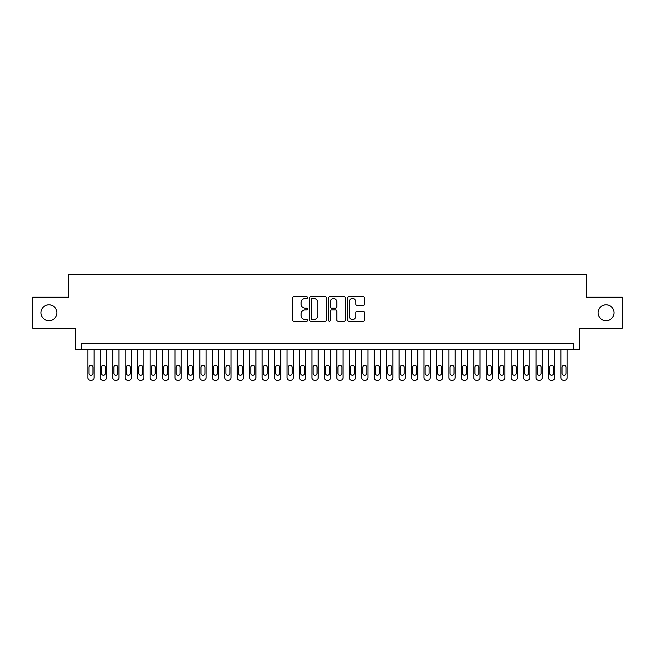 <?xml version="1.0" encoding="UTF-8"?>
<svg xmlns="http://www.w3.org/2000/svg" width="655" height="655" viewBox="0 0 655 655"><rect width="100%" height="100%" fill="white"/><g stroke="black" fill="none" stroke-linecap="round" stroke-linejoin="round"><path stroke-width="0.98" d="M307.58 297.648A0.852 0.852 0 0 0 306.728 296.789L293.743 296.789A1.22 1.22 0 0 0 292.523 298.017L292.523 320.008A1.22 1.22 0 0 0 293.743 321.228L306.728 321.228A0.852 0.852 0 0 0 307.58 320.377A0.852 0.852 0 0 0 306.728 319.525L305.042 319.525A3.914 3.914 0 0 1 301.136 315.612L301.136 313.778A3.914 3.914 0 0 1 305.042 309.864L306.728 309.864A0.852 0.852 0 0 0 307.58 309.013A0.852 0.852 0 0 0 306.728 308.153L305.042 308.153A3.914 3.914 0 0 1 301.136 304.248L301.136 302.413A3.914 3.914 0 0 1 305.042 298.5L306.728 298.5A0.852 0.852 0 0 0 307.58 297.648M598.097 312.746A7.966 7.966 0 0 0 606.063 320.713A7.966 7.966 0 0 0 614.03 312.746A7.966 7.966 0 0 0 606.063 304.78A7.966 7.966 0 0 0 598.097 312.746M40.97 312.746A7.966 7.966 0 0 0 48.937 320.713A7.966 7.966 0 0 0 56.903 312.746A7.966 7.966 0 0 0 48.937 304.78A7.966 7.966 0 0 0 40.97 312.746M363.214 305.41A1.22 1.22 0 0 0 364.434 304.182L364.434 298.017A1.22 1.22 0 0 0 363.214 296.789L348.796 296.789A1.22 1.22 0 0 0 347.576 298.017L347.576 320.008A1.22 1.22 0 0 0 348.796 321.228L363.214 321.228A1.22 1.22 0 0 0 364.434 320.008L364.434 312.558A1.22 1.22 0 0 0 363.214 311.338L357.04 311.338A1.22 1.22 0 0 0 355.821 312.558L355.821 316.25A3.267 3.267 0 0 1 352.554 319.525A3.267 3.267 0 0 1 349.279 316.25L349.279 301.775A3.267 3.267 0 0 1 352.554 298.5A3.267 3.267 0 0 1 355.821 301.775L355.821 304.182A1.22 1.22 0 0 0 357.04 305.41L363.214 305.41M573.387 349.475L579.609 349.475L579.609 328.311L622.25 328.311L622.25 297.182L586.454 297.182L586.454 274.773L68.546 274.773L68.546 297.182L32.75 297.182L32.75 328.311L75.391 328.311L75.391 349.475L573.387 349.475L573.387 343.253L81.613 343.253L81.613 349.475M326.427 298.017A1.22 1.22 0 0 0 325.207 296.789L310.789 296.789A1.22 1.22 0 0 0 309.569 298.017L309.569 320.008A1.22 1.22 0 0 0 310.789 321.228L325.207 321.228A1.22 1.22 0 0 0 326.427 320.008L326.427 298.017M329.793 296.789L344.211 296.789A1.22 1.22 0 0 1 345.431 298.017L345.431 320.008A1.22 1.22 0 0 1 344.211 321.228L338.037 321.228A1.22 1.22 0 0 1 336.817 320.008L336.817 311.092A1.22 1.22 0 0 0 335.597 309.864L331.504 309.864A1.22 1.22 0 0 0 330.284 311.092L330.284 320.377A0.852 0.852 0 0 1 329.424 321.228A0.852 0.852 0 0 1 328.573 320.377L328.573 298.017A1.22 1.22 0 0 1 329.793 296.789M312.132 298.5A0.852 0.852 0 0 0 311.281 299.36L311.281 318.666A0.852 0.852 0 0 0 312.132 319.525L313.909 319.525A3.914 3.914 0 0 0 317.814 315.612L317.814 302.413A3.914 3.914 0 0 0 313.909 298.5L312.132 298.5M336.817 301.832A3.267 3.267 0 0 0 333.551 298.565A3.267 3.267 0 0 0 330.284 301.832L330.284 306.933A1.22 1.22 0 0 0 331.504 308.153L335.597 308.153A1.22 1.22 0 0 0 336.817 306.933L336.817 301.832M94.066 349.475L94.066 377.738A2.489 2.489 0 0 1 91.577 380.227L90.333 380.227A2.489 2.489 0 0 1 87.844 377.738L87.844 349.475M92.944 373.252L92.944 367.275A1.99 1.99 0 0 0 90.955 365.285A1.99 1.99 0 0 0 88.957 367.275L88.957 373.252A1.99 1.99 0 0 0 90.955 375.241A1.99 1.99 0 0 0 92.944 373.252M106.519 349.475L106.519 377.738A2.489 2.489 0 0 1 104.022 380.227L102.778 380.227A2.489 2.489 0 0 1 100.289 377.738L100.289 349.475M105.398 373.252L105.398 367.275A1.99 1.99 0 0 0 103.4 365.285A1.99 1.99 0 0 0 101.41 367.275L101.41 373.252A1.99 1.99 0 0 0 103.4 375.241A1.99 1.99 0 0 0 105.398 373.252M118.964 349.475L118.964 377.738A2.489 2.489 0 0 1 116.475 380.227L115.231 380.227A2.489 2.489 0 0 1 112.742 377.738L112.742 349.475M117.843 373.252L117.843 367.275A1.99 1.99 0 0 0 115.853 365.285A1.99 1.99 0 0 0 113.864 367.275L113.864 373.252A1.99 1.99 0 0 0 115.853 375.241A1.99 1.99 0 0 0 117.843 373.252M131.418 349.475L131.418 377.738A2.489 2.489 0 0 1 128.929 380.227L127.684 380.227A2.489 2.489 0 0 1 125.187 377.738L125.187 349.475M130.296 373.252L130.296 367.275A1.99 1.99 0 0 0 128.306 365.285A1.99 1.99 0 0 0 126.309 367.275L126.309 373.252A1.99 1.99 0 0 0 128.306 375.241A1.99 1.99 0 0 0 130.296 373.252M143.863 349.475L143.863 377.738A2.489 2.489 0 0 1 141.374 380.227L140.129 380.227A2.489 2.489 0 0 1 137.64 377.738L137.64 349.475M142.741 373.252L142.741 367.275A1.99 1.99 0 0 0 140.751 365.285A1.99 1.99 0 0 0 138.762 367.275L138.762 373.252A1.99 1.99 0 0 0 140.751 375.241A1.99 1.99 0 0 0 142.741 373.252M156.316 349.475L156.316 377.738A2.489 2.489 0 0 1 153.827 380.227L152.582 380.227A2.489 2.489 0 0 1 150.093 377.738L150.093 349.475M155.194 373.252L155.194 367.275A1.99 1.99 0 0 0 153.204 365.285A1.99 1.99 0 0 0 151.207 367.275L151.207 373.252A1.99 1.99 0 0 0 153.204 375.241A1.99 1.99 0 0 0 155.194 373.252M168.761 349.475L168.761 377.738A2.489 2.489 0 0 1 166.272 380.227L165.027 380.227A2.489 2.489 0 0 1 162.538 377.738L162.538 349.475M167.647 373.252L167.647 367.275A1.99 1.99 0 0 0 165.649 365.285A1.99 1.99 0 0 0 163.66 367.275L163.66 373.252A1.99 1.99 0 0 0 165.649 375.241A1.99 1.99 0 0 0 167.647 373.252M181.214 349.475L181.214 377.738A2.489 2.489 0 0 1 178.725 380.227L177.48 380.227A2.489 2.489 0 0 1 174.991 377.738L174.991 349.475M180.092 373.252L180.092 367.275A1.99 1.99 0 0 0 178.103 365.285A1.99 1.99 0 0 0 176.113 367.275L176.113 373.252A1.99 1.99 0 0 0 178.103 375.241A1.99 1.99 0 0 0 180.092 373.252M193.667 349.475L193.667 377.738A2.489 2.489 0 0 1 191.178 380.227L189.925 380.227A2.489 2.489 0 0 1 187.436 377.738L187.436 349.475M192.545 373.252L192.545 367.275A1.99 1.99 0 0 0 190.548 365.285A1.99 1.99 0 0 0 188.558 367.275L188.558 373.252A1.99 1.99 0 0 0 190.548 375.241A1.99 1.99 0 0 0 192.545 373.252M206.112 349.475L206.112 377.738A2.489 2.489 0 0 1 203.623 380.227L202.379 380.227A2.489 2.489 0 0 1 199.89 377.738L199.89 349.475M204.99 373.252L204.99 367.275A1.99 1.99 0 0 0 203.001 365.285A1.99 1.99 0 0 0 201.011 367.275L201.011 373.252A1.99 1.99 0 0 0 203.001 375.241A1.99 1.99 0 0 0 204.99 373.252M218.565 349.475L218.565 377.738A2.489 2.489 0 0 1 216.076 380.227L214.832 380.227A2.489 2.489 0 0 1 212.343 377.738L212.343 349.475M217.444 373.252L217.444 367.275A1.99 1.99 0 0 0 215.454 365.285A1.99 1.99 0 0 0 213.456 367.275L213.456 373.252A1.99 1.99 0 0 0 215.454 375.241A1.99 1.99 0 0 0 217.444 373.252M231.01 349.475L231.01 377.738A2.489 2.489 0 0 1 228.521 380.227L227.277 380.227A2.489 2.489 0 0 1 224.788 377.738L224.788 349.475M229.897 373.252L229.897 367.275A1.99 1.99 0 0 0 227.899 365.285A1.99 1.99 0 0 0 225.91 367.275L225.91 373.252A1.99 1.99 0 0 0 227.899 375.241A1.99 1.99 0 0 0 229.897 373.252M243.464 349.475L243.464 377.738A2.489 2.489 0 0 1 240.974 380.227L239.73 380.227A2.489 2.489 0 0 1 237.241 377.738L237.241 349.475M242.342 373.252L242.342 367.275A1.99 1.99 0 0 0 240.352 365.285A1.99 1.99 0 0 0 238.363 367.275L238.363 373.252A1.99 1.99 0 0 0 240.352 375.241A1.99 1.99 0 0 0 242.342 373.252M255.917 349.475L255.917 377.738A2.489 2.489 0 0 1 253.419 380.227L252.175 380.227A2.489 2.489 0 0 1 249.686 377.738L249.686 349.475M254.795 373.252L254.795 367.275A1.99 1.99 0 0 0 252.797 365.285A1.99 1.99 0 0 0 250.808 367.275L250.808 373.252A1.99 1.99 0 0 0 252.797 375.241A1.99 1.99 0 0 0 254.795 373.252M268.362 349.475L268.362 377.738A2.489 2.489 0 0 1 265.873 380.227L264.628 380.227A2.489 2.489 0 0 1 262.139 377.738L262.139 349.475M267.24 373.252L267.24 367.275A1.99 1.99 0 0 0 265.25 365.285A1.99 1.99 0 0 0 263.261 367.275L263.261 373.252A1.99 1.99 0 0 0 265.25 375.241A1.99 1.99 0 0 0 267.24 373.252M280.815 349.475L280.815 377.738A2.489 2.489 0 0 1 278.326 380.227L277.081 380.227A2.489 2.489 0 0 1 274.584 377.738L274.584 349.475M279.693 373.252L279.693 367.275A1.99 1.99 0 0 0 277.704 365.285A1.99 1.99 0 0 0 275.706 367.275L275.706 373.252A1.99 1.99 0 0 0 277.704 375.241A1.99 1.99 0 0 0 279.693 373.252M293.26 349.475L293.26 377.738A2.489 2.489 0 0 1 290.771 380.227L289.526 380.227A2.489 2.489 0 0 1 287.037 377.738L287.037 349.475M292.146 373.252L292.146 367.275A1.99 1.99 0 0 0 290.149 365.285A1.99 1.99 0 0 0 288.159 367.275L288.159 373.252A1.99 1.99 0 0 0 290.149 375.241A1.99 1.99 0 0 0 292.146 373.252M305.713 349.475L305.713 377.738A2.489 2.489 0 0 1 303.224 380.227L301.98 380.227A2.489 2.489 0 0 1 299.491 377.738L299.491 349.475M304.591 373.252L304.591 367.275A1.99 1.99 0 0 0 302.602 365.285A1.99 1.99 0 0 0 300.612 367.275L300.612 373.252A1.99 1.99 0 0 0 302.602 375.241A1.99 1.99 0 0 0 304.591 373.252M318.166 349.475L318.166 377.738A2.489 2.489 0 0 1 315.669 380.227L314.425 380.227A2.489 2.489 0 0 1 311.936 377.738L311.936 349.475M317.045 373.252L317.045 367.275A1.99 1.99 0 0 0 315.047 365.285A1.99 1.99 0 0 0 313.057 367.275L313.057 373.252A1.99 1.99 0 0 0 315.047 375.241A1.99 1.99 0 0 0 317.045 373.252M330.611 349.475L330.611 377.738A2.489 2.489 0 0 1 328.122 380.227L326.878 380.227A2.489 2.489 0 0 1 324.389 377.738L324.389 349.475M329.49 373.252L329.49 367.275A1.99 1.99 0 0 0 327.5 365.285A1.99 1.99 0 0 0 325.51 367.275L325.51 373.252A1.99 1.99 0 0 0 327.5 375.241A1.99 1.99 0 0 0 329.49 373.252M343.064 349.475L343.064 377.738A2.489 2.489 0 0 1 340.575 380.227L339.331 380.227A2.489 2.489 0 0 1 336.834 377.738L336.834 349.475M341.943 373.252L341.943 367.275A1.99 1.99 0 0 0 339.953 365.285A1.99 1.99 0 0 0 337.955 367.275L337.955 373.252A1.99 1.99 0 0 0 339.953 375.241A1.99 1.99 0 0 0 341.943 373.252M355.509 349.475L355.509 377.738A2.489 2.489 0 0 1 353.02 380.227L351.776 380.227A2.489 2.489 0 0 1 349.287 377.738L349.287 349.475M354.388 373.252L354.388 367.275A1.99 1.99 0 0 0 352.398 365.285A1.99 1.99 0 0 0 350.409 367.275L350.409 373.252A1.99 1.99 0 0 0 352.398 375.241A1.99 1.99 0 0 0 354.388 373.252M367.963 349.475L367.963 377.738A2.489 2.489 0 0 1 365.474 380.227L364.229 380.227A2.489 2.489 0 0 1 361.74 377.738L361.74 349.475M366.841 373.252L366.841 367.275A1.99 1.99 0 0 0 364.851 365.285A1.99 1.99 0 0 0 362.854 367.275L362.854 373.252A1.99 1.99 0 0 0 364.851 375.241A1.99 1.99 0 0 0 366.841 373.252M380.416 349.475L380.416 377.738A2.489 2.489 0 0 1 377.919 380.227L376.674 380.227A2.489 2.489 0 0 1 374.185 377.738L374.185 349.475M379.294 373.252L379.294 367.275A1.99 1.99 0 0 0 377.296 365.285A1.99 1.99 0 0 0 375.307 367.275L375.307 373.252A1.99 1.99 0 0 0 377.296 375.241A1.99 1.99 0 0 0 379.294 373.252M392.861 349.475L392.861 377.738A2.489 2.489 0 0 1 390.372 380.227L389.127 380.227A2.489 2.489 0 0 1 386.638 377.738L386.638 349.475M391.739 373.252L391.739 367.275A1.99 1.99 0 0 0 389.75 365.285A1.99 1.99 0 0 0 387.76 367.275L387.76 373.252A1.99 1.99 0 0 0 389.75 375.241A1.99 1.99 0 0 0 391.739 373.252M405.314 349.475L405.314 377.738A2.489 2.489 0 0 1 402.825 380.227L401.581 380.227A2.489 2.489 0 0 1 399.083 377.738L399.083 349.475M404.192 373.252L404.192 367.275A1.99 1.99 0 0 0 402.203 365.285A1.99 1.99 0 0 0 400.205 367.275L400.205 373.252A1.99 1.99 0 0 0 402.203 375.241A1.99 1.99 0 0 0 404.192 373.252M417.759 349.475L417.759 377.738A2.489 2.489 0 0 1 415.27 380.227L414.026 380.227A2.489 2.489 0 0 1 411.536 377.738L411.536 349.475M416.637 373.252L416.637 367.275A1.99 1.99 0 0 0 414.648 365.285A1.99 1.99 0 0 0 412.658 367.275L412.658 373.252A1.99 1.99 0 0 0 414.648 375.241A1.99 1.99 0 0 0 416.637 373.252M430.212 349.475L430.212 377.738A2.489 2.489 0 0 1 427.723 380.227L426.479 380.227A2.489 2.489 0 0 1 423.99 377.738L423.99 349.475M429.091 373.252L429.091 367.275A1.99 1.99 0 0 0 427.101 365.285A1.99 1.99 0 0 0 425.103 367.275L425.103 373.252A1.99 1.99 0 0 0 427.101 375.241A1.99 1.99 0 0 0 429.091 373.252M442.657 349.475L442.657 377.738A2.489 2.489 0 0 1 440.168 380.227L438.924 380.227A2.489 2.489 0 0 1 436.435 377.738L436.435 349.475M441.544 373.252L441.544 367.275A1.99 1.99 0 0 0 439.546 365.285A1.99 1.99 0 0 0 437.556 367.275L437.556 373.252A1.99 1.99 0 0 0 439.546 375.241A1.99 1.99 0 0 0 441.544 373.252M455.11 349.475L455.11 377.738A2.489 2.489 0 0 1 452.621 380.227L451.377 380.227A2.489 2.489 0 0 1 448.888 377.738L448.888 349.475M453.989 373.252L453.989 367.275A1.99 1.99 0 0 0 451.999 365.285A1.99 1.99 0 0 0 450.01 367.275L450.01 373.252A1.99 1.99 0 0 0 451.999 375.241A1.99 1.99 0 0 0 453.989 373.252M467.564 349.475L467.564 377.738A2.489 2.489 0 0 1 465.075 380.227L463.822 380.227A2.489 2.489 0 0 1 461.333 377.738L461.333 349.475M466.442 373.252L466.442 367.275A1.99 1.99 0 0 0 464.452 365.285A1.99 1.99 0 0 0 462.455 367.275L462.455 373.252A1.99 1.99 0 0 0 464.452 375.241A1.99 1.99 0 0 0 466.442 373.252M480.009 349.475L480.009 377.738A2.489 2.489 0 0 1 477.52 380.227L476.275 380.227A2.489 2.489 0 0 1 473.786 377.738L473.786 349.475M478.887 373.252L478.887 367.275A1.99 1.99 0 0 0 476.897 365.285A1.99 1.99 0 0 0 474.908 367.275L474.908 373.252A1.99 1.99 0 0 0 476.897 375.241A1.99 1.99 0 0 0 478.887 373.252M492.462 349.475L492.462 377.738A2.489 2.489 0 0 1 489.973 380.227L488.728 380.227A2.489 2.489 0 0 1 486.239 377.738L486.239 349.475M491.34 373.252L491.34 367.275A1.99 1.99 0 0 0 489.35 365.285A1.99 1.99 0 0 0 487.353 367.275L487.353 373.252A1.99 1.99 0 0 0 489.35 375.241A1.99 1.99 0 0 0 491.34 373.252M504.907 349.475L504.907 377.738A2.489 2.489 0 0 1 502.418 380.227L501.173 380.227A2.489 2.489 0 0 1 498.684 377.738L498.684 349.475M503.793 373.252L503.793 367.275A1.99 1.99 0 0 0 501.796 365.285A1.99 1.99 0 0 0 499.806 367.275L499.806 373.252A1.99 1.99 0 0 0 501.796 375.241A1.99 1.99 0 0 0 503.793 373.252M517.36 349.475L517.36 377.738A2.489 2.489 0 0 1 514.871 380.227L513.626 380.227A2.489 2.489 0 0 1 511.137 377.738L511.137 349.475M516.238 373.252L516.238 367.275A1.99 1.99 0 0 0 514.249 365.285A1.99 1.99 0 0 0 512.259 367.275L512.259 373.252A1.99 1.99 0 0 0 514.249 375.241A1.99 1.99 0 0 0 516.238 373.252M529.813 349.475L529.813 377.738A2.489 2.489 0 0 1 527.316 380.227L526.071 380.227A2.489 2.489 0 0 1 523.582 377.738L523.582 349.475M528.691 373.252L528.691 367.275A1.99 1.99 0 0 0 526.694 365.285A1.99 1.99 0 0 0 524.704 367.275L524.704 373.252A1.99 1.99 0 0 0 526.694 375.241A1.99 1.99 0 0 0 528.691 373.252M542.258 349.475L542.258 377.738A2.489 2.489 0 0 1 539.769 380.227L538.525 380.227A2.489 2.489 0 0 1 536.036 377.738L536.036 349.475M541.136 373.252L541.136 367.275A1.99 1.99 0 0 0 539.147 365.285A1.99 1.99 0 0 0 537.157 367.275L537.157 373.252A1.99 1.99 0 0 0 539.147 375.241A1.99 1.99 0 0 0 541.136 373.252M554.711 349.475L554.711 377.738A2.489 2.489 0 0 1 552.222 380.227L550.978 380.227A2.489 2.489 0 0 1 548.481 377.738L548.481 349.475M553.59 373.252L553.59 367.275A1.99 1.99 0 0 0 551.6 365.285A1.99 1.99 0 0 0 549.602 367.275L549.602 373.252A1.99 1.99 0 0 0 551.6 375.241A1.99 1.99 0 0 0 553.59 373.252M567.156 349.475L567.156 377.738A2.489 2.489 0 0 1 564.667 380.227L563.423 380.227A2.489 2.489 0 0 1 560.934 377.738L560.934 349.475M566.043 373.252L566.043 367.275A1.99 1.99 0 0 0 564.045 365.285A1.99 1.99 0 0 0 562.056 367.275L562.056 373.252A1.99 1.99 0 0 0 564.045 375.241A1.99 1.99 0 0 0 566.043 373.252"/></g></svg>
